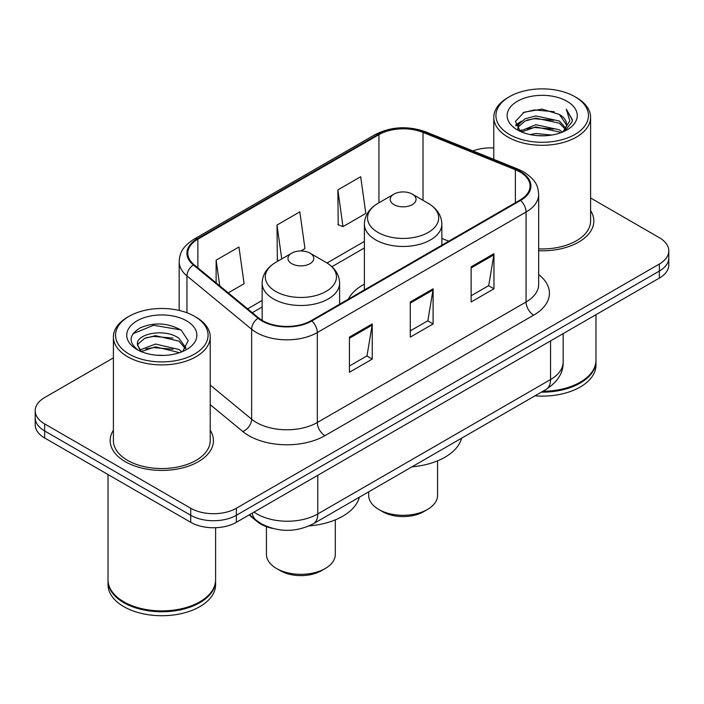 <?xml version="1.0" encoding="UTF-8"?>
<svg xmlns="http://www.w3.org/2000/svg" width="704" height="704" viewBox="0 0 704 704"><rect width="100%" height="100%" fill="white"/><g stroke="black" fill="none" stroke-linecap="round" stroke-linejoin="round"><path stroke-width="1.06" d="M364.39 284.152A57.024 32.921 0 0 0 348.339 299.182M272.51 528.387A32.278 18.638 180 0 1 257.11 521.558L249.093 514.95M113.397 357.87L44.651 397.558A32.278 18.638 0 0 0 35.2 410.74L35.2 424.794A32.278 18.638 0 0 0 44.651 437.967L190.722 522.298A32.278 18.638 0 0 0 236.368 522.298L659.349 278.089A32.278 18.638 0 0 0 668.8 264.915L668.8 257.884A32.278 18.638 0 0 1 659.349 271.066A32.278 18.638 0 0 0 668.8 257.884L668.8 250.862A32.278 18.638 0 0 0 659.349 237.688L590.603 198M35.2 410.74A32.278 18.638 0 0 0 44.651 423.914L190.722 508.244A32.278 18.638 0 0 0 236.368 508.244L236.368 515.275L659.349 271.066L236.368 515.275A32.278 18.638 0 0 1 190.722 515.275A32.278 18.638 0 0 0 236.368 515.275L236.368 522.298M44.651 423.914L44.651 430.945L190.722 515.275L44.651 430.945A32.278 18.638 0 0 1 35.2 417.762A32.278 18.638 0 0 0 44.651 430.945L44.651 437.967M113.397 430.232A51.638 29.814 0 0 0 110.167 440.607A51.638 29.814 0 0 0 125.294 461.683A51.638 29.814 0 0 0 181.57 468.151A51.638 29.814 0 0 0 213.453 440.607A51.638 29.814 0 0 0 210.223 430.232A51.638 29.814 0 0 1 213.453 440.607A51.638 29.814 0 0 1 181.57 468.151A51.638 29.814 0 0 1 125.294 461.683A51.638 29.814 0 0 1 110.167 440.607A51.638 29.814 0 0 1 113.397 430.232M519.974 171.978A34.426 19.879 180 0 1 530.059 186.032A34.426 19.879 180 0 1 519.974 200.086L311.221 320.61A34.426 19.879 180 0 1 258.676 317.953L194.014 264.634A34.426 19.879 180 0 1 187.783 253.229A34.426 19.879 180 0 1 197.868 239.175L378.937 134.64A34.426 19.879 180 0 1 423.025 132.414L515.381 169.752A34.426 19.879 180 0 1 519.974 171.978M520.582 171.626A35.288 20.372 0 0 0 515.874 169.338L423.518 132.009A35.288 20.372 0 0 0 378.321 134.288L197.261 238.823A35.288 20.372 0 0 0 193.31 264.915L257.972 318.234A35.288 20.372 0 0 0 311.828 320.962L520.582 200.438A35.288 20.372 0 0 0 520.582 171.626M349.413 337.119L349.413 372.258L372.24 359.084L372.24 323.946L349.413 337.119M349.413 366.027L366.995 355.881L372.143 325.116A8.606 4.972 -120 0 0 372.24 323.946M366.837 355.969L372.24 359.084M471.134 266.851L471.134 301.99L493.962 288.807L493.962 253.669L471.134 266.851M471.134 295.75L488.717 285.604L493.865 254.839A8.606 4.972 -120 0 0 493.962 253.669M488.558 285.692L493.962 288.807M410.274 301.99L410.274 337.119L433.101 323.946L433.101 288.807L410.274 301.99M410.274 330.889L427.856 320.742L433.004 289.978A8.606 4.972 -120 0 0 433.101 288.807M427.698 320.83L433.101 323.946M538.666 250.738A51.638 29.814 0 0 0 593.833 220.994A51.638 29.814 0 0 0 590.603 210.619A51.638 29.814 0 0 1 593.833 220.994A51.638 29.814 0 0 1 538.666 250.738M236.368 508.244L659.349 264.035A32.278 18.638 0 0 0 668.8 250.862M493.777 147.998A32.278 18.638 0 0 0 472.868 150.911M337.85 189.895L342.998 226.609L365.825 213.435L360.677 176.722L337.85 189.895L338.219 224.822M228.246 292.864L244.103 283.712L238.955 246.998L216.128 260.172L216.128 282.867M300.828 250.958L304.964 248.574L299.816 211.86L276.989 225.034L277.358 259.961M278.925 260.542L276.989 259.82M276.989 225.034L281.741 258.922M342.998 226.609L337.85 224.682M216.128 260.172L219.727 285.842M509.476 134.464A46.262 26.708 0 0 0 574.904 134.464A46.262 26.708 0 0 0 574.904 96.694L576.426 97.574A48.418 27.949 0 0 1 590.603 117.339A48.418 27.949 0 0 1 560.718 143.158A48.418 27.949 0 0 1 507.954 137.104A48.418 27.949 0 0 1 493.777 117.339A48.418 27.949 0 0 1 507.954 97.574L509.476 96.694A46.262 26.708 0 0 0 509.476 134.464M538.666 248.873A48.418 27.949 0 0 0 590.603 220.994L590.603 117.339M542.846 391.283A53.794 31.055 0 0 0 580.228 382.193A53.794 31.055 0 0 0 595.98 360.228L595.98 314.67M542.617 391.415A53.258 30.747 0 0 0 579.85 382.413A53.258 30.747 0 0 0 580.034 382.298M541.323 392.163A53.794 31.055 0 0 0 595.98 361.108A53.794 31.055 0 0 0 595.98 360.668M534.961 395.833A53.794 31.055 0 0 0 595.98 365.059L595.98 361.108M529.962 134.561L535.894 133.496L551.707 135.071M536.906 135.599L544.658 135.784M520.062 131.199L535.894 124.705L559.39 129.809L562.364 132.15M521.567 131.965L535.894 126.905L559.39 132L560.569 132.827M518.1 129.395L518.698 124.388L524.99 118.826L535.894 115.922L559.39 121.026L565.673 128.022M517.959 128.77L518.698 126.588L524.99 121.026L535.894 118.122L559.39 123.218L565.11 129.061M562.487 132.097A24.323 14.045 0 0 0 566.509 124.362A24.323 14.045 0 0 0 559.39 114.435L566.491 124.89M566.993 101.262A35.077 20.258 0 0 0 517.387 101.262A35.077 20.258 0 0 0 517.387 129.897A35.077 20.258 0 0 0 566.993 129.897A35.077 20.258 0 0 0 566.993 101.262M559.39 114.435L542.054 109.111L524.102 112.2L515.434 121.405L520.353 131.428M564.863 131.032L572.097 121.783L572.334 119.61L566.306 109.164L569.826 120.85L562.874 131.938M576.426 97.574L574.904 96.694A46.262 26.708 0 0 0 509.476 96.694M566.306 109.164L572.326 120.032M523.116 112.675L534.389 109.93L554.215 111.734M515.874 125.902L519.332 123.341M527.12 120.102L534.389 118.721L553.485 120.305M527.12 128.885L534.389 127.503L553.485 129.087M515.601 125.074L521.374 121.141M519.631 130.856L521.374 129.923M368.694 491.832L368.694 495.422A34.426 19.879 0 0 0 378.778 509.476L382.58 511.676A29.049 16.773 0 0 0 423.667 511.676L427.469 509.476A34.426 19.879 0 0 0 437.554 495.422L437.554 460.838M382.58 511.676L378.778 509.476A34.426 19.879 0 0 0 427.469 509.476M393.994 204.653A12.91 7.454 0 0 0 412.254 204.653A12.91 7.454 0 0 0 412.254 194.11L428.278 203.368A35.578 20.539 0 0 1 428.278 232.417A35.578 20.539 0 0 1 377.96 232.417A35.578 20.539 0 0 1 377.96 203.368C369.204 208.569 364.681 215.486 364.39 224.101A38.729 22.361 0 0 0 375.734 239.914A38.729 22.361 0 0 0 417.947 244.763A38.729 22.361 0 0 0 441.857 224.101C441.566 215.486 437.043 208.569 428.278 203.368L412.254 194.11A12.91 7.454 0 0 0 393.994 194.11A12.91 7.454 0 0 0 393.994 204.653M411.998 466.831A59.171 34.162 0 0 0 461.63 438.178M266.446 526.68L266.446 554.453A34.426 19.879 0 0 0 276.531 568.506L280.333 570.706A29.049 16.773 0 0 0 321.42 570.706L325.222 568.506A34.426 19.879 0 0 0 335.306 554.453L335.306 519.869M280.333 570.706L276.531 568.506A34.426 19.879 0 0 0 325.222 568.506M291.746 263.683A12.91 7.454 0 0 0 310.006 263.683A12.91 7.454 0 0 0 310.006 253.141L326.04 262.398A35.578 20.539 0 0 1 326.04 291.447A35.578 20.539 0 0 1 275.722 291.447A35.578 20.539 0 0 1 275.722 262.398C266.957 267.599 262.434 274.516 262.143 283.131A38.729 22.361 0 0 0 273.486 298.945A38.729 22.361 0 0 0 315.7 303.794A38.729 22.361 0 0 0 339.61 283.131C339.319 274.516 334.796 267.599 326.04 262.398L310.006 253.141A12.91 7.454 0 0 0 291.746 253.141A12.91 7.454 0 0 0 291.746 263.683M309.162 525.906A59.171 34.162 0 0 0 359.383 497.209M129.096 354.077A46.262 26.708 0 0 0 194.524 354.077A46.262 26.708 0 0 0 194.524 316.307A46.262 26.708 0 0 0 194.524 316.298L196.046 317.178A48.418 27.949 0 0 1 210.223 336.943A48.418 27.949 0 0 1 180.338 362.771A48.418 27.949 0 0 1 127.574 356.708A48.418 27.949 0 0 1 113.397 336.943A48.418 27.949 0 0 1 127.574 317.178L129.096 316.307A46.262 26.708 0 0 0 129.096 354.077M113.397 336.943L113.397 440.607A48.418 27.949 0 0 0 127.574 460.372A48.418 27.949 0 0 0 180.338 466.426A48.418 27.949 0 0 0 210.223 440.607L210.223 336.943M199.654 601.911A53.258 30.747 0 0 1 199.47 602.017A53.258 30.747 0 0 1 124.15 602.017L123.772 601.797A53.794 31.055 0 0 0 199.848 601.797A53.794 31.055 0 0 0 215.6 579.841L215.6 527.718M108.02 580.281A53.794 31.055 0 0 0 108.02 580.721A53.794 31.055 0 0 0 123.772 602.677A53.794 31.055 0 0 0 182.398 609.409A53.794 31.055 0 0 0 215.6 580.721A53.794 31.055 0 0 0 215.6 580.281M108.02 580.721L108.02 584.672A53.794 31.055 0 0 0 123.772 606.628A53.794 31.055 0 0 0 182.398 613.36A53.794 31.055 0 0 0 215.6 584.672L215.6 580.721M155.936 355.159L164.129 355.397M139.85 350.011L155.514 344.036L179.01 349.527L181.852 351.815M141.293 351.516L155.514 346.826L179.52 352.669M137.491 344.115L137.597 345.268L141.513 351.71M137.535 344.872C134.913 334.039 164.595 327.606 179.01 338.369L185.997 348.022M137.641 345.541L138.318 343.737L144.61 338.369L155.514 335.667L179.01 341.158L185.442 348.744M182.679 351.472L188.179 340.674L181.227 330.202C167.895 322.775 154.246 321.983 140.29 327.826C128.841 334.902 128.119 342.329 138.134 350.117L138.257 350.196M186.613 320.866A35.077 20.258 0 0 0 137.007 320.866A35.077 20.258 0 0 0 137.007 349.51A35.077 20.258 0 0 0 186.613 349.51A35.077 20.258 0 0 0 186.613 320.866M140.941 351.727L137.597 345.268M108.02 474.549L108.02 579.841A53.794 31.055 0 0 0 123.772 601.797L124.15 602.017M196.046 317.178L194.524 316.307A46.262 26.708 0 0 0 129.096 316.307M133.003 333.722L153.604 325.266L180.752 329.886M145.869 337.823L153.604 336.424L172.982 338.087M145.869 348.982L153.604 347.582L172.982 349.246M257.11 520.978L257.11 521.558M254.012 512.107A43.032 24.842 0 0 0 256.907 513.955A43.032 24.842 0 0 0 317.768 513.955L550.554 379.553A43.032 24.842 0 0 0 563.165 361.988C563.482 372.662 557.788 381.806 546.102 389.4L313.306 523.802A21.516 12.426 60 0 0 317.768 513.955L317.768 475.306M550.554 340.903L550.554 379.553A21.516 12.426 60 0 1 546.102 389.4M252.27 513.119A21.516 14.388 129.5 0 0 256.018 520.115L249.489 514.721M659.349 278.089L659.349 264.035M190.722 522.298L190.722 508.244M538.666 274.569A53.794 31.055 180 0 1 533.667 315.163L324.914 435.688A10.762 6.213 60 0 1 317.31 422.506L526.064 301.99A43.032 24.842 0 0 0 538.666 284.416L538.666 194.462A43.032 24.842 180 0 1 526.064 212.036A10.762 6.213 -120 0 0 520.582 200.438M324.914 435.688A53.794 31.055 180 0 1 248.838 435.688A53.794 31.055 180 0 1 242.81 431.534L210.223 404.668M257.972 318.234A10.762 7.198 129.5 0 0 251.627 329.234L251.627 419.188A43.032 24.842 0 0 0 256.45 422.506A43.032 24.842 0 0 0 317.31 422.506L317.31 332.552A43.032 24.842 180 0 1 251.627 329.234L186.956 275.915A43.032 24.842 180 0 1 179.177 261.668L179.177 310.429M538.666 194.462C537.97 187.07 537.284 180.919 523.838 171.97L518.179 169.224A10.762 5.042 112 0 0 515.874 169.338M518.179 169.224L425.823 131.886C408.003 125.585 391.081 126.5 375.074 134.631A10.762 6.213 60 0 1 378.321 134.288M197.261 238.823A10.762 6.213 -120 0 0 194.014 239.175C180.963 247.729 179.775 254.17 179.177 261.668M193.31 264.915A10.762 7.198 129.5 0 0 186.956 275.915L186.956 312.77M425.823 131.886A10.762 5.042 112 0 0 423.518 132.009M311.828 320.962A10.762 6.213 60 0 1 317.31 332.552L526.064 212.036L526.064 301.99A10.762 6.213 60 0 0 533.667 315.163M210.223 385.053L251.627 419.188A10.762 7.198 -50.5 0 1 242.81 431.534M197.868 239.175L197.868 267.81M515.381 169.752L515.381 202.743M423.025 132.414L423.025 200.332M448.756 241.199L441.857 238.41M378.937 134.64L378.937 202.805M364.39 241.419L327.026 262.997M262.143 300.45L247.623 308.836M410.274 303.098L433.004 289.978M471.134 267.96L493.865 254.839M349.413 338.237L372.143 325.116M313.306 523.802C295.997 532.506 278.678 532.506 261.36 523.802L256.018 520.115M563.165 361.988L563.165 333.626M375.074 134.631L194.014 239.175M364.39 247.975L331.936 266.71M262.143 307.006L252.296 312.69M517.871 129.14L517.871 127.67M493.777 159.359L493.777 117.339M441.857 245.186L441.857 224.101M364.39 289.907L364.39 224.101M393.994 194.11L377.96 203.368M339.61 304.216L339.61 283.131M262.143 320.382L262.143 283.131M291.746 253.141L275.722 262.398"/></g></svg>
